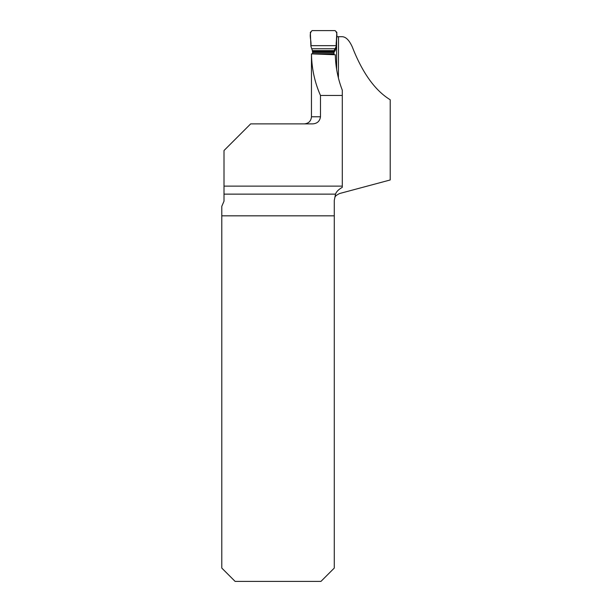 <?xml version="1.0" encoding="UTF-8"?>
<svg xmlns="http://www.w3.org/2000/svg" width="612" height="612" viewBox="0 0 612 612"><rect width="100%" height="100%" fill="white"/><g stroke="black" fill="none" stroke-linecap="round" stroke-linejoin="round"><path stroke-width="0.92" d="M221.789 215.822L334.282 215.822L334.282 568.074L320.956 581.4L235.115 581.4L221.789 568.074L221.789 206.328L224.007 201.172L224.007 150.529L250.66 123.884L312.525 123.884C317.146 123.632 319.801 121.26 320.489 116.777L320.489 95.457L342.299 95.457L342.299 90.163C337.939 78.933 335.606 67.129 335.307 54.759L311.47 53.871C311.715 68.582 314.721 82.444 320.489 95.457M334.282 215.822L334.282 200.407L335.537 194.134C336.294 191.763 338.551 189.49 342.299 187.326L342.299 186.132L224.007 186.132M338.405 77.961L338.528 36.705L342.2 36.705C345.91 36.858 349.284 40.277 352.305 46.963C362.419 72.897 375.057 90.492 390.211 99.764L390.211 179.966L339.545 193.537C336.569 195.121 335.154 196.192 335.292 196.75M342.299 186.132L342.299 95.457M336.661 36.705L338.528 36.705M320.489 116.777L311.462 116.777L311.47 53.871M312.732 53.917L312.395 50.62L310.927 46.359L310.345 32.375L312.112 30.6L335.07 30.6L336.837 32.375L336.026 47.3M334.527 49.771L335.621 48.746L336.248 46.359L334.083 50.62L333.984 54.713M335.774 48.593A4.445 1.308 -178 0 0 335.789 48.623L335.047 50.964A4.445 4.391 -133.2 0 1 335.621 48.746L336.179 46.841M336.615 37.837L336.615 69.225M312.112 30.6C308.287 33.714 311.669 40.889 310.911 45.655L336.279 45.655C335.514 40.889 338.895 33.714 335.07 30.6L312.112 30.6M335.537 194.134L224.007 194.134M335.047 50.964L333.792 52.142M312.724 53.894L333.915 53.894M312.686 53.741L333.877 53.741M312.602 52.533L333.792 52.533M310.911 45.655L336.279 45.655M312.395 50.62L334.083 50.62M312.564 51.561L333.831 51.561M311.738 48.769L335.154 48.769M311.462 116.777C311.041 121.092 308.67 123.456 304.355 123.884"/></g></svg>
